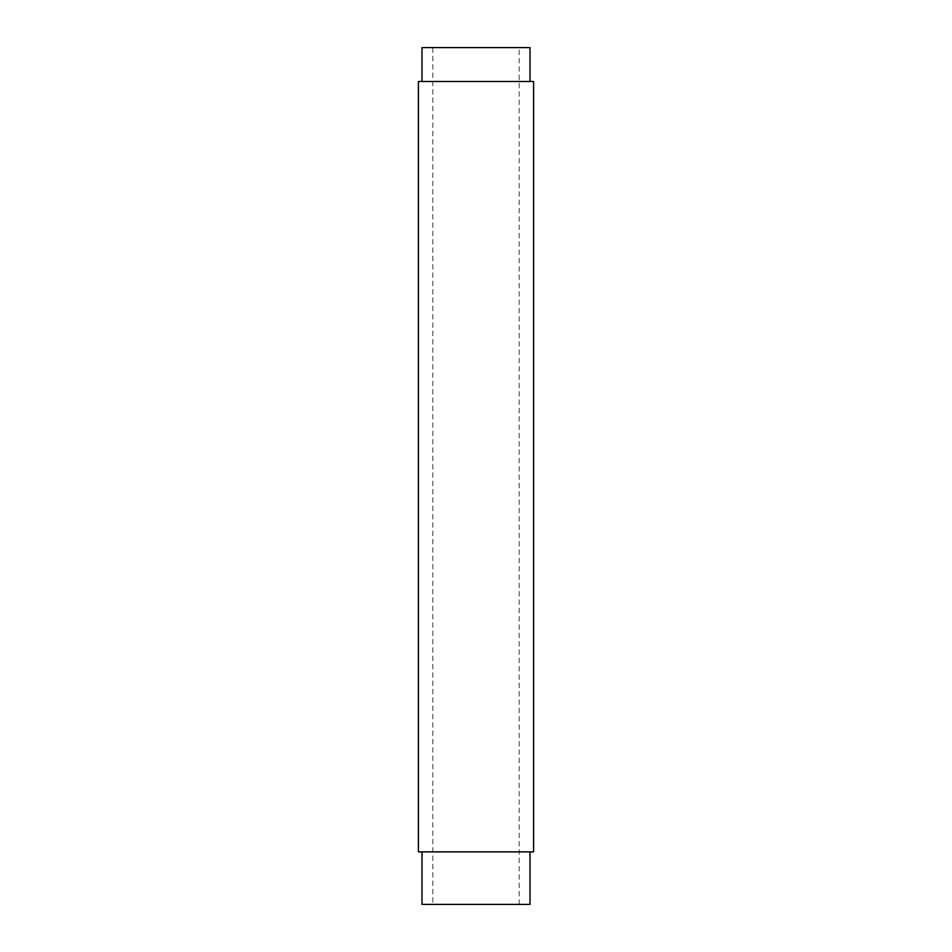 <?xml version="1.0" encoding="UTF-8"?>
<svg xmlns="http://www.w3.org/2000/svg" width="952" height="952" viewBox="0 0 952 952"><rect width="100%" height="100%" fill="white"/><g stroke="black" fill="none" stroke-linecap="round" stroke-linejoin="round"><path stroke-width="0.71" stroke-dasharray="4.76 3.57" d="M421.998 81.491L530.002 81.491L421.998 81.491M421.998 851.885L530.002 851.885L421.998 851.885M432.803 904.4L519.197 904.4L432.803 904.4L432.803 47.6L519.197 47.6L432.803 47.6M519.197 904.4L519.197 47.6M530.002 47.6L421.998 47.6M530.002 904.4L421.998 904.4M533.596 851.885L418.404 851.885M533.596 81.491L418.404 81.491"/><path stroke-width="1.43" d="M530.002 81.491L530.002 47.6L421.998 47.6L421.998 81.491M418.404 851.885L533.596 851.885L533.596 81.491L418.404 81.491L418.404 851.885M421.998 851.885L421.998 904.4L530.002 904.4L530.002 851.885"/></g></svg>
